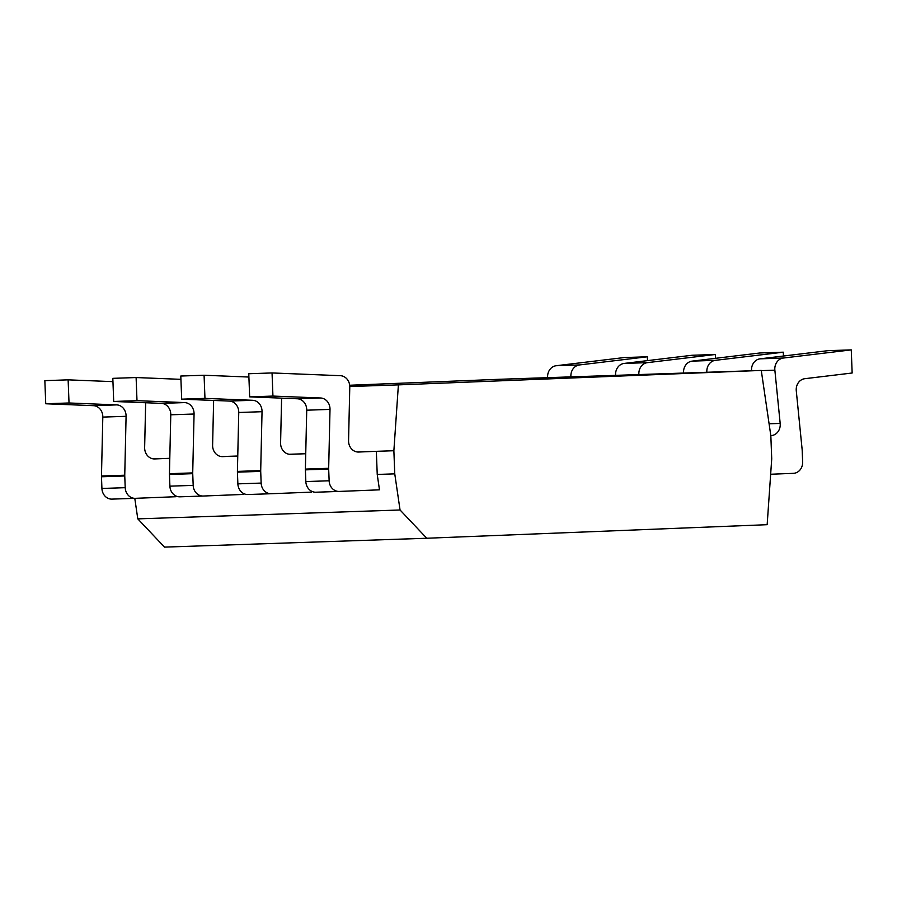 <?xml version="1.0" encoding="UTF-8"?>
<svg xmlns="http://www.w3.org/2000/svg" width="897" height="897" viewBox="0 0 897 897"><rect width="100%" height="100%" fill="white"/><g stroke="black" fill="none" stroke-linecap="round" stroke-linejoin="round"><path stroke-width="1.35" d="M426.77 538.245L400.051 509.989L394.758 473.851L393.873 450.731L398.391 384.88L761.273 370.427L770.837 435.718L771.723 458.838L767.159 524.689L426.77 538.245L164.51 547.114L137.79 518.87L134.785 498.351M400.051 509.989L137.79 518.87M145.662 402.742L144.641 447.502A11.044 9.665 -91.9 0 0 154.676 458.928A11.044 9.665 -91.9 0 0 154.721 458.928L169.791 458.322L153.342 458.872M175.408 495.716L175.565 496.725L135.29 498.328A11.044 9.665 88.1 0 1 135.234 498.328A11.044 9.665 88.1 0 1 125.21 487.676L124.761 475.971A11.044 9.665 -91.9 0 1 124.75 475.208L126.085 416.309L102.807 417.094A11.044 9.665 88.1 0 0 93.4 405.668L45.736 403.762L44.85 380.642L68.127 379.846L112.955 381.64M68.127 379.846L69.024 402.977L116.677 404.883A11.044 9.665 -91.9 0 1 126.085 416.309M547.641 377.659A11.044 9.665 -91.9 0 1 556.162 365.729L579.451 364.944A11.044 9.665 88.1 0 0 570.918 376.875M579.451 364.944L647.342 356.782L647.488 360.628M69.024 402.977L45.736 403.762M135.189 498.328L112.002 499.113A11.044 9.665 -91.9 0 1 111.957 499.113A11.044 9.665 -91.9 0 1 101.922 488.461L101.473 476.767A11.044 9.665 88.1 0 1 101.473 475.993L102.807 417.094M394.758 473.851L377.233 474.446L379.476 489.829L339.201 491.433A11.044 9.665 88.1 0 0 339.201 491.433A11.044 9.665 88.1 0 1 329.132 480.781L328.672 469.075A11.044 9.665 -91.9 0 1 328.672 468.301L330.006 409.402L306.729 410.198A11.044 9.665 88.1 0 0 297.311 398.773L249.658 396.866L248.772 373.735L272.049 372.95L340.367 375.686A11.044 9.665 88.1 0 1 349.774 387.112L348.563 440.606A11.044 9.665 -91.9 0 0 358.598 452.032A11.044 9.665 -91.9 0 0 358.643 452.032L376.336 451.326L357.253 451.965M243.39 493.417L243.536 494.426L203.26 496.03A11.044 9.665 88.1 0 1 203.204 496.03A11.044 9.665 88.1 0 1 193.18 485.378L192.732 473.672A11.044 9.665 -91.9 0 1 192.72 472.898L194.066 414.01L170.778 414.795A11.044 9.665 88.1 0 0 161.37 403.37L113.706 401.464L112.82 378.343L136.109 377.547L180.925 379.341M311.36 491.119L311.506 492.128L271.23 493.731A11.044 9.665 88.1 0 1 271.186 493.731A11.044 9.665 88.1 0 1 261.15 483.079L260.702 471.374A11.044 9.665 -91.9 0 1 260.702 470.6L262.036 411.701L238.748 412.497A11.044 9.665 88.1 0 0 229.34 401.071L181.687 399.165L180.79 376.034L204.079 375.249L248.895 377.043M377.233 474.446L376.336 451.326L393.873 450.731M281.602 398.145L280.593 442.905A11.044 9.665 -91.9 0 0 290.617 454.331A11.044 9.665 -91.9 0 0 290.673 454.331L305.742 453.725L289.283 454.263M222.703 456.629L222.602 456.629A11.044 9.665 -91.9 0 0 222.703 456.629L237.761 456.024L221.312 456.562M398.391 384.88L349.774 386.529M272.049 372.95L272.935 396.07L320.599 397.988A11.044 9.665 -91.9 0 1 330.006 409.402M751.563 370.764A11.044 9.665 -91.9 0 1 760.084 358.834L783.361 358.038L851.264 349.886L852.15 373.006L804.788 378.702A11.044 9.665 -91.9 0 0 796.278 390.834L802.131 449.453A11.044 9.665 -91.9 0 1 802.187 450.216L802.636 461.921A11.044 9.665 88.1 0 1 793.408 473.336L770.646 474.244M783.361 358.038A11.044 9.665 88.1 0 0 774.862 370.181L780.177 423.418A11.044 9.665 -91.9 0 1 770.994 435.606M272.935 396.07L249.658 396.866M339.1 491.433L315.923 492.218A11.044 9.665 -91.9 0 1 315.867 492.218A11.044 9.665 -91.9 0 1 305.843 481.566L305.395 469.86A11.044 9.665 88.1 0 1 305.384 469.086L306.729 410.198M760.084 358.834L827.976 350.671L851.264 349.886M761.273 370.427L499.012 379.308L349.684 385.25M556.162 365.729L624.065 357.567L647.342 356.782M222.647 456.629A11.044 9.665 -91.9 0 1 212.611 445.204L213.632 400.443M136.109 377.547L136.994 400.679L184.647 402.585A11.044 9.665 -91.9 0 1 194.066 414.01M615.611 375.361A11.044 9.665 -91.9 0 1 624.133 363.431L647.421 362.646A11.044 9.665 88.1 0 0 638.899 374.576M647.421 362.646L715.313 354.483L715.458 358.318M136.994 400.679L113.706 401.464M203.159 496.03L179.972 496.815A11.044 9.665 -91.9 0 1 179.927 496.815A11.044 9.665 -91.9 0 1 169.903 486.163L169.455 474.457A11.044 9.665 88.1 0 1 169.443 473.694L170.778 414.795M624.133 363.431L692.036 355.268L715.313 354.483M204.079 375.249L204.965 398.38L252.629 400.286A11.044 9.665 -91.9 0 1 262.036 411.701M683.581 373.062A11.044 9.665 -91.9 0 1 692.114 361.132L715.391 360.336A11.044 9.665 88.1 0 0 706.87 372.277M715.391 360.336L783.294 352.185L783.44 356.019M204.965 398.38L181.687 399.165M271.129 493.731L247.953 494.516A11.044 9.665 -91.9 0 1 247.897 494.516A11.044 9.665 -91.9 0 1 237.873 483.864L237.425 472.158A11.044 9.665 88.1 0 1 237.413 471.396L238.748 412.497M692.114 361.132L760.006 352.97L783.294 352.185M116.677 404.883L93.4 405.668M101.473 475.993L124.75 475.208M101.473 476.767L124.761 475.971M101.922 488.461L125.21 487.676M320.599 397.988L297.311 398.773M305.384 469.086L328.672 468.301M305.395 469.86L328.672 469.075M305.843 481.566L329.132 480.781M761.306 370.64L774.862 370.181M780.177 423.418L769.088 423.788M184.647 402.585L161.37 403.37M169.443 473.694L192.72 472.898M169.455 474.457L192.732 473.672M169.903 486.163L193.18 485.378M252.629 400.286L229.34 401.071M237.413 471.396L260.702 470.6M237.425 472.158L260.702 471.374M237.873 483.864L261.15 483.079M111.957 499.113L135.234 498.328M315.867 492.218L339.156 491.433M179.927 496.815L203.204 496.03M247.897 494.516L271.186 493.731"/></g></svg>
